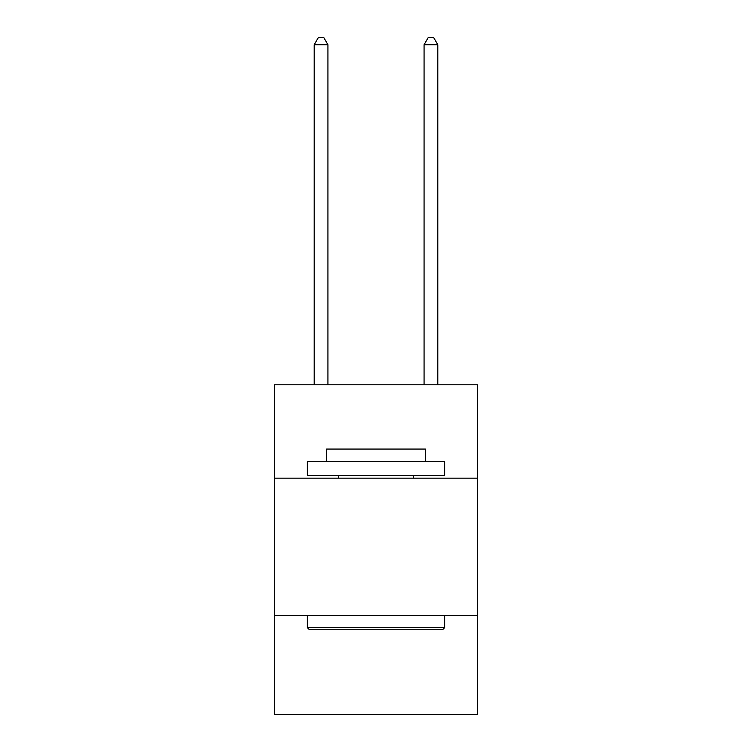 <?xml version="1.0" encoding="UTF-8"?>
<svg xmlns="http://www.w3.org/2000/svg" width="752" height="752" viewBox="0 0 752 752"><rect width="100%" height="100%" fill="white"/><g stroke="black" fill="none" stroke-linecap="round" stroke-linejoin="round"><path stroke-width="1.13" d="M477.633 478.178L477.633 384.789L274.367 384.789L274.367 478.178L477.633 478.178L477.633 714.4L274.367 714.4L274.367 478.178M477.633 615.521L274.367 615.521M308.978 629.255L307.333 627.6L444.667 627.6L443.022 629.255L308.978 629.255M444.667 461.7L444.667 475.433L307.333 475.433L307.333 461.7L444.667 461.7M326.556 461.7L326.556 449.066L425.444 449.066L425.444 461.7M444.667 615.521L444.667 627.6M307.333 615.521L307.333 627.6M413.356 475.433L413.356 478.178M338.644 475.433L338.644 478.178M327.928 384.789L327.928 44.744L314.195 44.744L314.195 384.789M314.195 44.744L318.322 37.6L323.811 37.6L327.928 44.744M437.805 384.789L437.805 44.744L424.072 44.744L424.072 384.789M424.072 44.744L428.189 37.6L433.678 37.6L437.805 44.744"/></g></svg>
